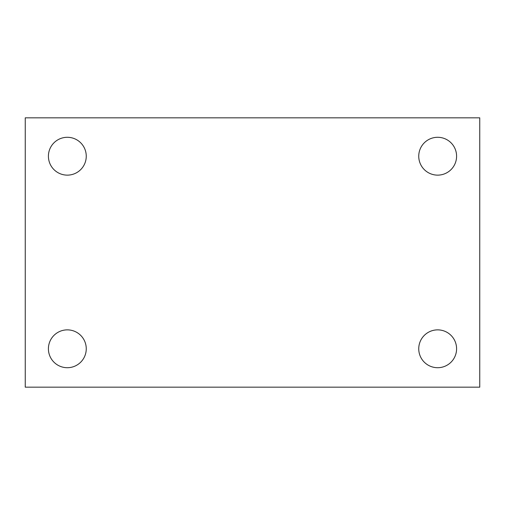 <?xml version="1.0" encoding="UTF-8"?>
<svg xmlns="http://www.w3.org/2000/svg" width="505" height="505" viewBox="0 0 505 505"><rect width="100%" height="100%" fill="white"/><g stroke="black" fill="none" stroke-linecap="round" stroke-linejoin="round"><path stroke-width="0.76" d="M25.25 117.835L479.75 117.835L479.75 387.165L25.25 387.165L25.25 117.835M67.335 329.866A18.919 18.919 0 0 1 86.254 348.785A18.919 18.919 0 0 1 67.335 367.709A18.919 18.919 0 0 1 48.411 348.785A18.919 18.919 0 0 1 67.335 329.866M437.665 329.866A18.919 18.919 0 0 1 456.589 348.785A18.919 18.919 0 0 1 437.665 367.709A18.919 18.919 0 0 1 418.746 348.785A18.919 18.919 0 0 1 437.665 329.866M437.665 137.291A18.919 18.919 0 0 1 456.589 156.215A18.919 18.919 0 0 1 437.665 175.134A18.919 18.919 0 0 1 418.746 156.215A18.919 18.919 0 0 1 437.665 137.291M67.335 137.291A18.919 18.919 0 0 1 86.254 156.215A18.919 18.919 0 0 1 67.335 175.134A18.919 18.919 0 0 1 48.411 156.215A18.919 18.919 0 0 1 67.335 137.291"/></g></svg>
